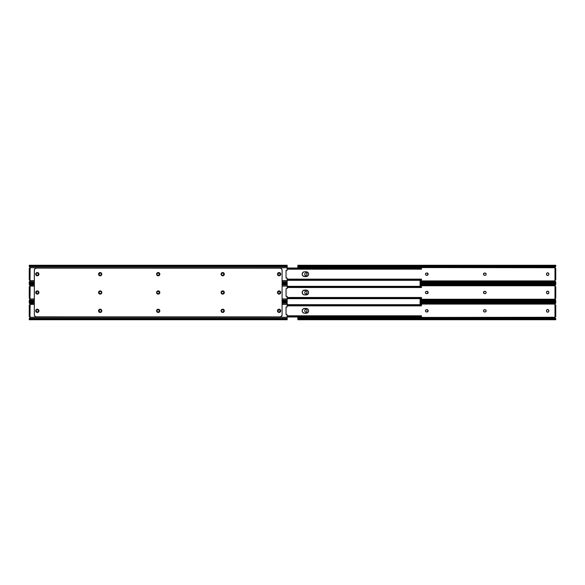 <?xml version="1.0" encoding="UTF-8"?>
<svg xmlns="http://www.w3.org/2000/svg" width="585" height="585" viewBox="0 0 585 585"><rect width="100%" height="100%" fill="white"/><g stroke="black" fill="none" stroke-linecap="round" stroke-linejoin="round"><path stroke-width="0.88" d="M550.675 283.082L550.675 283.586M550.675 301.414L550.675 301.918M548.116 275.433L547.238 275.433L546.558 274.599L546.726 273.334L547.677 272.829A1.141 1.141 0 0 0 546.536 273.97A1.141 1.141 0 0 1 547.677 272.829A1.141 1.141 0 0 1 548.818 273.97L548.818 274.372A1.141 1.141 0 0 1 547.677 275.52A1.141 1.141 0 0 1 546.536 274.372A1.141 1.141 0 0 0 548.306 275.33M305.268 275.323L304.851 274.811A1.141 1.141 0 0 0 307.045 274.372L307.045 274.372A1.141 1.141 0 0 1 305.904 275.52A1.141 1.141 0 0 1 304.763 274.372L304.763 273.97A1.141 1.141 0 0 1 305.904 272.829A1.141 1.141 0 0 0 304.851 273.531L305.268 273.019M555.75 265.839L555.743 266.38L554.617 266.702A1.521 1.075 0 0 0 555.362 266.38L555.75 266.051L555.75 265.319L555.362 265.839A1.521 1.075 180 0 1 554.617 266.16L299.352 266.233L299.352 266.702L554.229 266.702L554.617 266.16L298.964 266.16L554.229 266.233L554.229 266.702L298.218 266.38A1.521 1.075 0 0 0 298.964 266.702L299.352 266.702L298.964 266.16L555.362 265.839L298.964 266.16A1.521 1.075 180 0 1 298.218 265.839L297.831 265.319L298.218 266.38L297.831 267.425L554.946 267.308L555.443 268.332M554.229 281.641L420.089 281.641L554.617 281.641L554.229 282.109L554.229 281.641M420.089 282.109L554.229 282.109L420.089 282.109M554.617 266.702L554.229 266.702L554.617 266.702M420.089 282.182L554.617 282.182L420.089 282.182M555.75 280.01L555.75 268.332L554.99 268.332L554.99 269.349L555.75 269.349L555.75 268.332L554.99 268.332L554.99 280.01L555.75 280.01L555.75 278.994L554.99 278.994L555.75 278.994L555.75 269.349L554.99 269.349L554.99 279.988L555.75 280.01M555.691 266.519L555.026 267.206L555.691 266.519M555.75 266.277L555.362 266.38L555.75 265.261L297.831 265.261L298.218 265.839L555.362 265.839L555.75 265.319M555.231 280.061L554.872 280.895A0.658 0.658 0 0 1 555.494 280.01L554.99 280.252A0.658 0.658 0 0 0 554.953 280.295L555.033 280.2M555.75 283.008L555.75 282.504M420.089 283.082L555.75 283.082L555.362 282.504L420.089 282.504L554.617 282.182A1.521 1.075 0 0 1 555.362 282.504L555.75 283.023L555.362 281.97A1.521 1.075 180 0 0 554.617 281.641L555.75 282.065M554.872 267.447L555.494 268.332A0.658 0.658 0 0 1 554.887 267.425L554.872 267.447M554.99 280.252L554.872 280.895L555.713 281.875M426.991 273.027L428.14 274.175L426.991 275.316A1.141 1.141 0 0 0 428.052 273.736A1.141 1.141 0 0 0 426.991 273.027A1.141 1.141 0 0 1 428.14 274.175A1.141 1.141 0 0 1 426.991 275.316L426.589 275.316A1.141 1.141 0 0 1 425.449 274.175A1.141 1.141 0 0 1 426.589 273.027L426.589 273.027A1.141 1.141 0 0 0 425.471 273.948L426.363 273.049M484.402 275.294A1.141 1.141 0 0 0 484.621 275.316L485.023 275.316A1.141 1.141 0 0 0 485.25 275.294L485.25 275.294A1.141 1.141 0 0 0 486.142 274.402L486.142 274.394A1.141 1.141 0 0 0 485.25 273.049L485.023 273.027A1.141 1.141 0 0 1 486.164 274.175A1.141 1.141 0 0 1 485.023 275.316L483.81 274.979L483.495 273.948A1.141 1.141 0 0 0 484.395 275.294L484.621 275.316A1.141 1.141 0 0 1 483.473 274.175A1.141 1.141 0 0 1 484.621 273.027L484.395 273.049A1.141 1.141 0 0 0 483.502 273.941M486.142 273.948L486.142 274.394M548.313 273.019L548.818 273.97L548.489 275.184A1.141 1.141 0 0 0 548.818 274.372M307.045 273.97L307.045 273.97A1.141 1.141 0 0 0 305.904 272.829A1.141 1.141 0 0 1 307.045 273.97L307.045 274.372L307.045 273.97M306.708 273.158L307.023 273.743M306.123 272.851L306.54 273.019M554.843 280.603L554.946 280.303A0.658 0.658 0 0 0 554.843 280.603L555.319 281.429M555.604 281.707L554.887 280.917L555.604 281.707M555.75 282.292L555.055 282.321M485.25 273.049A1.141 1.141 0 0 0 485.023 273.027L486.084 273.736M483.495 273.948L484.621 273.027A1.141 1.141 0 0 0 484.402 273.049M484.621 273.027L485.023 273.027L484.621 273.027M425.471 274.394A1.141 1.141 0 0 0 426.589 275.316L425.778 274.979L425.471 273.948M555.494 268.332L554.843 267.74A0.658 0.658 0 0 0 554.99 268.091L555.231 268.281M297.831 265.839L297.831 265.334M297.831 267.74L297.831 266.38M554.887 280.917L420.089 280.917L554.887 280.917M554.843 267.74L297.831 267.425L297.831 268.01M426.991 275.316L426.589 275.316M486.084 274.606L485.25 275.294M547.677 272.829L548.116 272.91M546.536 274.372L546.536 273.97M307.023 274.599L306.123 275.498M304.851 274.811L304.763 273.97M305.465 272.91L305.904 272.829M546.617 291.864A1.141 1.141 0 0 0 546.536 292.295A1.141 1.141 0 0 1 547.677 291.154A1.141 1.141 0 0 0 546.624 291.856L547.677 291.154A1.141 1.141 0 0 1 548.818 292.295L548.818 292.705A1.141 1.141 0 0 1 547.677 293.845A1.141 1.141 0 0 1 546.536 292.705A1.141 1.141 0 0 0 546.617 293.136M305.268 293.655L304.851 293.143A1.141 1.141 0 0 0 307.045 292.705L307.045 292.705A1.141 1.141 0 0 1 305.904 293.845A1.141 1.141 0 0 1 304.763 292.705L304.763 292.295A1.141 1.141 0 0 1 305.904 291.154A1.141 1.141 0 0 0 304.851 291.856L305.268 291.345M554.229 284.559L420.089 284.493L555.362 284.164L420.089 284.164L555.362 284.164A1.521 1.075 180 0 1 554.617 284.493L554.229 285.027L554.229 284.559M420.089 285.027L554.229 285.027L420.089 285.027M554.229 299.973L420.089 299.973L554.617 299.973L554.229 300.441L554.229 299.973M420.089 300.441L554.229 300.441L420.089 300.441M554.617 285.027L554.229 285.027L554.617 285.027A1.521 1.075 0 0 0 555.362 284.705L554.617 285.027M420.089 300.507L554.617 300.507L420.089 300.507M555.75 298.335L555.75 286.665L554.99 286.665L554.99 287.674L555.75 287.674L555.75 286.665L554.99 286.665L554.99 298.335L555.75 298.335L555.75 297.326L554.99 297.326L555.75 297.326L555.75 287.674L554.99 287.674L554.99 298.335L555.75 298.335M555.75 284.164L555.604 284.961L555.75 283.586L420.089 283.586M555.75 284.602L555.362 284.705L555.75 283.645M555.231 298.394L554.872 299.22A0.658 0.658 0 0 1 555.494 298.335L554.99 298.577A0.658 0.658 0 0 0 554.953 298.628L555.033 298.525M555.319 285.246L554.843 286.072L555.443 286.657M420.089 301.414L555.75 301.414L554.617 300.507A1.521 1.075 0 0 1 555.362 300.836L420.089 300.836L555.362 300.836L555.75 301.407L555.75 300.836M554.99 298.577L555.743 300.295L555.362 300.295A1.521 1.075 180 0 0 554.617 299.973L555.75 300.397M555.75 301.355L555.713 300.2M555.604 284.961L554.887 285.758L420.089 285.758L555.026 285.531L554.887 286.255L555.494 286.665A0.658 0.658 0 0 1 554.887 285.758L554.843 286.072A0.658 0.658 0 0 0 554.872 286.226L554.843 286.072M426.991 291.359L428.14 292.5L426.991 293.641A1.141 1.141 0 0 0 428.052 292.061A1.141 1.141 0 0 0 426.991 291.359A1.141 1.141 0 0 1 428.14 292.5A1.141 1.141 0 0 1 426.991 293.641L426.589 293.641A1.141 1.141 0 0 1 425.449 292.5A1.141 1.141 0 0 1 426.589 291.359L426.589 291.359A1.141 1.141 0 0 0 425.471 292.281L426.363 291.381M484.402 293.619A1.141 1.141 0 0 0 484.621 293.641L485.023 293.641A1.141 1.141 0 0 0 485.25 293.619L485.25 293.619A1.141 1.141 0 0 0 486.142 292.727L486.142 292.719A1.141 1.141 0 0 0 485.25 291.381L485.023 291.359A1.141 1.141 0 0 1 486.164 292.5A1.141 1.141 0 0 1 485.023 293.641L483.985 293.451L483.495 292.719L484.395 291.381A1.141 1.141 0 0 0 484.395 293.619L484.621 293.641A1.141 1.141 0 0 1 483.473 292.5A1.141 1.141 0 0 1 484.621 291.359A1.141 1.141 0 0 0 484.402 291.381M486.142 292.281L486.142 292.719M548.116 293.758L547.677 293.845A1.141 1.141 0 0 0 548.306 293.655M548.313 291.345L548.818 292.295L548.489 293.509A1.141 1.141 0 0 0 548.818 292.705M307.045 292.295L307.045 292.295A1.141 1.141 0 0 0 305.904 291.154A1.141 1.141 0 0 1 307.045 292.295L307.045 292.705L307.045 292.295M306.708 291.491L307.023 292.076M306.123 291.176L306.54 291.345M554.843 298.928L554.872 298.774A0.658 0.658 0 0 0 554.843 298.928L555.319 299.754M555.75 300.646L555.055 300.646M546.624 293.143A1.141 1.141 0 0 0 547.677 293.845L546.726 293.341L546.624 291.856M485.25 291.381A1.141 1.141 0 0 0 485.023 291.359L486.084 292.061M484.621 291.359L485.023 291.359L484.621 291.359M425.471 292.719A1.141 1.141 0 0 0 426.589 293.641L425.639 293.136L425.471 292.281M554.872 299.22L420.089 299.242L554.887 299.242M554.88 286.233A0.658 0.658 0 0 0 554.99 286.423L555.231 286.606M555.494 286.665L554.872 286.226M426.991 293.641L426.589 293.641M486.084 292.939L485.25 293.619M547.677 291.154L548.116 291.242M546.536 292.705L546.536 292.295M307.023 292.924L306.123 293.824M304.851 293.143L304.763 292.295M305.465 291.242L305.904 291.154M548.116 312.09L547.238 312.09L546.558 311.257L546.726 309.991L547.677 309.48A1.141 1.141 0 0 0 546.536 310.628A1.141 1.141 0 0 1 547.677 309.48A1.141 1.141 0 0 1 548.818 310.628L548.818 311.03A1.141 1.141 0 0 1 547.677 312.171A1.141 1.141 0 0 1 546.536 311.03A1.141 1.141 0 0 0 548.306 311.98M305.268 311.98L304.851 311.469A1.141 1.141 0 0 0 307.045 311.03L307.045 311.03A1.141 1.141 0 0 1 305.904 312.171A1.141 1.141 0 0 1 304.763 311.03L304.763 310.628A1.141 1.141 0 0 1 305.904 309.48A1.141 1.141 0 0 0 304.851 310.189L305.268 309.677M554.229 302.891L420.089 302.818L555.362 302.496L420.089 302.496L555.362 302.496A1.521 1.075 180 0 1 554.617 302.818L554.229 303.359L554.229 302.891M420.089 303.359L554.229 303.359L420.089 303.359M297.831 319.666L298.218 318.62L297.831 318.62L298.218 318.62L297.831 319.739L555.75 319.739L555.362 319.161L298.218 319.161A1.521 1.075 0 0 1 298.964 318.84L299.352 318.767L298.964 318.298A1.521 1.075 180 0 0 298.218 318.62L554.229 318.298L299.352 318.298L299.352 318.767L554.229 318.767L554.617 318.298L554.229 318.767L298.964 318.84L554.617 318.84L298.218 319.161L554.617 318.84A1.521 1.075 0 0 1 555.362 319.161L555.75 319.739L555.75 319.161M554.617 303.359L554.229 303.359L554.617 303.359A1.521 1.075 0 0 0 555.362 303.03L554.617 303.359M555.75 316.668L555.75 304.99L554.99 304.99L554.99 306.006L555.75 306.006L555.75 304.99L554.99 304.99L554.99 316.668L555.75 316.668L555.75 315.651L554.99 315.651L555.75 315.651L555.75 306.006L554.99 306.006L554.99 316.668L555.75 316.668M555.75 302.496L555.362 303.03L555.75 301.992M555.75 302.935L555.362 303.03L555.75 301.918L420.089 301.918M555.319 303.571L554.843 304.397L555.443 304.99M555.231 316.719L554.887 317.575A0.658 0.658 0 0 1 555.494 316.668L554.843 317.26L555.362 318.62A1.521 1.075 180 0 0 554.617 318.298L555.75 318.723M555.75 319.681L555.713 318.532M555.055 302.679L555.75 302.686M555.604 303.293L554.843 304.251L555.494 304.99A0.658 0.658 0 0 1 554.887 304.083L554.843 304.397A0.658 0.658 0 0 0 554.99 304.748L555.231 304.939M426.991 309.684L428.14 310.825L426.991 311.973A1.141 1.141 0 0 0 428.052 310.394A1.141 1.141 0 0 0 426.991 309.684A1.141 1.141 0 0 1 428.14 310.825A1.141 1.141 0 0 1 426.991 311.973L426.589 311.973A1.141 1.141 0 0 1 425.449 310.825A1.141 1.141 0 0 1 426.589 309.684L426.589 309.684A1.141 1.141 0 0 0 425.471 310.606L426.363 309.706M483.502 311.059A1.141 1.141 0 0 0 484.395 311.951L484.621 311.973A1.141 1.141 0 0 1 483.473 310.825A1.141 1.141 0 0 1 484.621 309.684L484.395 309.706A1.141 1.141 0 0 0 483.495 311.044L483.81 310.021L484.621 309.684A1.141 1.141 0 0 0 484.402 309.706M484.402 311.951A1.141 1.141 0 0 0 484.621 311.973L485.25 311.951A1.141 1.141 0 0 0 486.15 310.606L486.142 310.606A1.141 1.141 0 0 0 485.25 309.706L485.023 309.684A1.141 1.141 0 0 1 486.164 310.825A1.141 1.141 0 0 1 485.023 311.973A1.141 1.141 0 0 0 485.25 311.951L484.183 311.885L483.495 311.052M486.084 311.264L485.25 311.951M548.313 309.677L548.818 310.628L548.489 311.842A1.141 1.141 0 0 0 548.818 311.03M307.045 310.628L307.045 310.628A1.141 1.141 0 0 0 305.904 309.48A1.141 1.141 0 0 1 307.045 310.628L307.045 311.03L307.045 310.628M306.708 309.816L307.023 310.401M306.123 309.502L306.54 309.677M554.99 316.909A0.658 0.658 0 0 0 554.843 317.26L297.831 317.575L297.831 318.62L297.831 317.575L554.843 317.406L555.319 318.086M555.75 318.971L555.055 318.979M485.25 309.706A1.141 1.141 0 0 0 485.023 309.684L486.084 310.394M484.621 309.684L485.023 309.684L484.621 309.684M425.471 311.052A1.141 1.141 0 0 0 426.589 311.973L425.778 311.637L425.471 310.606M420.089 304.083L554.887 304.083L420.089 304.083M297.831 318.62L297.831 319.161M554.843 317.26L555.494 316.668M555.494 304.99L554.843 304.397M426.991 311.973L426.589 311.973M486.142 310.606L486.142 311.052M547.677 309.48L548.116 309.567M546.536 311.03L546.536 310.628M307.023 311.257L306.123 312.149M304.851 311.469L304.763 310.628M305.465 309.567L305.904 309.48M278.782 294.094L279.996 293.853L280.72 292.5A1.623 1.623 0 0 1 279.096 294.123A1.623 1.623 0 0 1 277.473 292.5A1.623 1.623 0 0 0 279.096 294.123A1.623 1.623 0 0 0 280.72 292.5L280.244 291.352L279.096 290.877L277.948 291.352L277.473 292.5L277.948 293.648L279.096 294.123L280.244 293.648L280.72 292.5A1.623 1.623 0 0 0 277.597 291.871A1.623 1.623 0 0 0 277.473 292.5A1.623 1.623 0 0 1 279.096 290.877A1.623 1.623 0 0 1 280.72 292.5L279.996 291.147L278.782 290.906M224.04 275.074L224.282 273.853L223.594 272.822L222.373 272.581L221.335 273.268L221.093 274.489L221.788 275.52L223.009 275.762L224.04 275.074A1.623 1.623 0 0 0 224.311 274.175A1.623 1.623 0 0 1 222.688 275.798A1.623 1.623 0 0 1 221.064 274.175A1.623 1.623 0 0 0 224.04 275.082M223.836 293.648L224.311 292.5L223.836 291.352L222.688 290.877L221.539 291.352L221.064 292.5L221.539 293.648L222.688 294.123L223.836 293.648A1.623 1.623 0 0 0 224.311 292.5A1.623 1.623 0 0 1 222.688 294.123A1.623 1.623 0 0 1 221.064 292.5A1.623 1.623 0 0 0 223.836 293.655M99.033 293.655A1.623 1.623 0 0 0 100.174 294.123L101.329 293.648A1.623 1.623 0 0 0 101.805 292.5A1.623 1.623 0 0 1 100.181 294.123A1.623 1.623 0 0 1 98.551 292.5A1.623 1.623 0 0 0 99.026 293.648L100.181 294.123A1.623 1.623 0 0 0 101.322 293.655M101.775 274.482A1.623 1.623 0 0 0 101.805 274.175A1.623 1.623 0 0 1 100.181 275.798A1.623 1.623 0 0 1 98.551 274.175A1.623 1.623 0 0 0 101.768 274.497M38.23 275.52A1.623 1.623 0 0 0 38.822 274.796L38.946 274.175A1.623 1.623 0 0 1 37.323 275.798A1.623 1.623 0 0 1 35.7 274.175A1.623 1.623 0 0 0 38.222 275.528L38.822 274.796A1.623 1.623 0 0 0 38.946 274.175L37.945 272.668L35.97 273.268L36.175 275.323L38.222 275.52M38.23 312.178A1.623 1.623 0 0 0 38.822 311.454L38.946 310.825A1.623 1.623 0 0 1 37.323 312.456A1.623 1.623 0 0 1 35.7 310.825A1.623 1.623 0 0 0 38.222 312.178L38.822 311.447A1.623 1.623 0 0 0 38.946 310.825L37.945 309.326L35.97 309.926L36.175 311.98L38.222 312.178M38.23 293.845A1.623 1.623 0 0 0 38.822 293.129L38.946 292.5A1.623 1.623 0 0 1 37.323 294.123A1.623 1.623 0 0 1 35.7 292.5A1.623 1.623 0 0 0 38.222 293.853L38.822 293.122A1.623 1.623 0 0 0 38.946 292.5L37.637 290.906L35.97 291.601L36.175 293.648L38.222 293.853M278.482 275.674A1.623 1.623 0 0 0 279.096 275.798L280.244 275.323L280.72 274.175A1.623 1.623 0 0 1 279.096 275.798A1.623 1.623 0 0 1 277.473 274.175A1.623 1.623 0 0 0 278.467 275.674L279.096 275.798A1.623 1.623 0 0 0 280.72 274.175L279.718 272.668L278.197 272.822L277.502 274.489L278.475 275.674M157.314 293.853A1.623 1.623 0 0 0 158.206 294.123L159.361 293.648L159.837 292.5A1.623 1.623 0 0 1 158.206 294.123A1.623 1.623 0 0 1 156.583 292.5A1.623 1.623 0 0 0 157.299 293.845L158.206 294.123A1.623 1.623 0 0 0 159.837 292.5L159.113 291.147L157.306 291.147L156.583 292.5L157.306 293.853M157.314 275.528A1.623 1.623 0 0 0 158.206 275.798L159.361 275.323L159.837 274.175A1.623 1.623 0 0 1 158.206 275.798A1.623 1.623 0 0 1 156.583 274.175A1.623 1.623 0 0 0 157.299 275.52L158.206 275.798A1.623 1.623 0 0 0 159.837 274.175L159.113 272.822L157.584 272.668L156.583 274.175L157.306 275.52M99.552 312.332L101.081 312.178L101.805 310.825A1.623 1.623 0 0 1 100.181 312.456A1.623 1.623 0 0 1 98.551 310.825A1.623 1.623 0 0 0 99.026 311.973L99.552 312.332A1.623 1.623 0 0 0 101.805 310.825L101.081 309.48L99.552 309.326L98.587 310.511L99.026 311.98M224.04 309.918A1.623 1.623 0 0 0 221.064 310.825A1.623 1.623 0 0 1 222.688 309.202A1.623 1.623 0 0 1 224.311 310.825A1.623 1.623 0 0 1 222.688 312.456A1.623 1.623 0 0 1 221.064 310.825A1.623 1.623 0 0 0 224.187 311.454A1.623 1.623 0 0 0 224.311 310.825L223.836 309.677L222.688 309.202L221.539 309.677L221.064 310.825L221.539 311.98L222.688 312.456L223.836 311.98L224.311 310.825A1.623 1.623 0 0 0 224.04 309.933M278.467 309.326A1.623 1.623 0 0 0 277.473 310.825A1.623 1.623 0 0 1 279.096 309.202A1.623 1.623 0 0 1 280.72 310.825A1.623 1.623 0 0 1 279.096 312.456A1.623 1.623 0 0 1 277.473 310.825A1.623 1.623 0 0 0 279.411 312.419A1.623 1.623 0 0 0 280.72 310.825L280.244 309.677L279.096 309.202L277.948 309.677L277.473 310.825L277.948 311.98L279.096 312.456L280.244 311.98L280.72 310.825A1.623 1.623 0 0 0 278.482 309.326M157.314 312.178A1.623 1.623 0 0 0 157.891 312.419L159.361 311.98L159.837 310.825A1.623 1.623 0 0 1 158.206 312.456A1.623 1.623 0 0 1 156.583 310.825A1.623 1.623 0 0 0 157.306 312.178L157.891 312.419A1.623 1.623 0 0 0 159.837 310.825L159.113 309.48L157.584 309.326L156.583 310.825L157.306 312.178M280.061 316.894L35.963 316.858L34.669 315.995L34.325 314.862L34.369 269.736L34.924 268.698L36.358 268.105L280.456 268.142L281.751 269.005L282.094 270.138L282.094 314.862L281.495 316.302L280.061 316.894A2.033 2.033 0 0 0 282.094 314.862L282.094 270.138L282.094 314.862A2.033 2.033 0 0 1 280.061 316.894L36.358 316.894A2.033 2.033 0 0 1 34.325 314.862L34.325 270.138L34.325 314.862M101.329 293.648L101.68 291.878L99.859 290.906L98.551 292.5L99.552 293.999M98.551 274.175L99.026 275.323L100.181 275.798L101.329 275.323L101.805 274.175L101.329 273.019L100.181 272.544L99.026 273.019L98.551 274.175A1.623 1.623 0 0 1 100.181 272.544A1.623 1.623 0 0 1 101.805 274.175A1.623 1.623 0 0 0 99.552 272.668L99.274 272.822M157.299 309.48A1.623 1.623 0 0 0 156.583 310.825A1.623 1.623 0 0 1 158.206 309.202A1.623 1.623 0 0 1 159.837 310.825A1.623 1.623 0 0 0 157.314 309.472M101.768 310.503A1.623 1.623 0 0 0 98.551 310.825A1.623 1.623 0 0 1 100.181 309.202A1.623 1.623 0 0 1 101.805 310.825A1.623 1.623 0 0 0 101.775 310.518M157.306 272.822A1.623 1.623 0 0 0 156.583 274.175A1.623 1.623 0 0 1 158.206 272.544A1.623 1.623 0 0 1 159.837 274.175A1.623 1.623 0 0 0 157.314 272.822M157.299 291.154A1.623 1.623 0 0 0 156.583 292.5A1.623 1.623 0 0 1 158.206 290.877A1.623 1.623 0 0 1 159.837 292.5A1.623 1.623 0 0 0 157.314 291.147M277.473 274.175A1.623 1.623 0 0 1 279.096 272.544A1.623 1.623 0 0 1 280.72 274.175A1.623 1.623 0 0 0 277.597 273.546A1.623 1.623 0 0 0 277.473 274.175L277.502 274.489M38.222 291.147A1.623 1.623 0 0 0 35.7 292.5A1.623 1.623 0 0 1 37.323 290.877A1.623 1.623 0 0 1 38.946 292.5A1.623 1.623 0 0 0 38.23 291.154M38.222 309.472A1.623 1.623 0 0 0 35.7 310.825A1.623 1.623 0 0 1 37.323 309.202A1.623 1.623 0 0 1 38.946 310.825A1.623 1.623 0 0 0 38.23 309.48M38.222 272.822A1.623 1.623 0 0 0 35.7 274.175A1.623 1.623 0 0 1 37.323 272.544A1.623 1.623 0 0 1 38.946 274.175A1.623 1.623 0 0 0 38.23 272.822M99.026 291.352A1.623 1.623 0 0 0 98.551 292.5A1.623 1.623 0 0 1 100.181 290.877A1.623 1.623 0 0 1 101.805 292.5A1.623 1.623 0 0 0 101.329 291.352L100.803 291.001M101.322 291.345A1.623 1.623 0 0 0 99.033 291.345M221.189 291.878L221.064 292.5A1.623 1.623 0 0 1 222.688 290.877A1.623 1.623 0 0 1 224.311 292.5A1.623 1.623 0 0 0 223.843 291.352L223.594 291.147A1.623 1.623 0 0 0 221.064 292.493L221.189 293.122M223.836 291.345A1.623 1.623 0 0 0 223.594 291.154L223.309 291.001M221.093 273.853L221.064 274.175A1.623 1.623 0 0 1 222.688 272.544A1.623 1.623 0 0 1 224.311 274.175A1.623 1.623 0 0 0 222.695 272.544A1.623 1.623 0 0 0 221.064 274.168L221.093 274.489M34.369 269.743A2.033 2.033 0 0 1 34.369 269.736L34.325 270.138A2.033 2.033 0 0 1 36.358 268.105A2.033 2.033 0 0 0 34.924 268.698M36.358 268.105L280.061 268.105A2.033 2.033 0 0 1 282.094 270.138M281.751 269.012A2.033 2.033 0 0 0 281.743 269.005L281.495 268.698A2.033 2.033 0 0 0 280.061 268.105M34.669 315.988A2.033 2.033 0 0 0 34.676 315.995L34.924 316.302A2.033 2.033 0 0 0 36.358 316.894M282.094 314.862L282.05 315.264M277.502 292.186L277.502 292.814M224.282 274.489L224.187 273.553M222.373 272.581L221.788 272.822M221.539 293.648L222.066 293.999M224.187 293.122L224.187 291.878M35.729 273.853L36.175 275.323L37.637 275.762M37.637 272.581L35.824 273.553M37.637 309.238L36.175 309.677L35.7 310.825L36.175 311.98L37.637 312.419M37.637 290.906L36.424 291.147L35.7 292.5L36.424 293.853L37.637 294.094M38.917 292.814L38.917 292.186M278.782 275.762L280.244 275.323L280.72 274.175L280.244 273.019L278.782 272.581M156.619 292.186L156.619 292.814M157.584 293.999L158.835 293.999M159.8 292.814L159.8 292.186M158.835 291.001L157.584 291.001M157.584 275.674L158.835 275.674M158.835 272.668L157.584 272.668M100.496 312.419L101.081 312.178M221.093 310.511L221.189 311.447M223.009 312.419L223.594 312.178M224.187 311.447L224.282 310.511M278.782 312.419L280.595 311.447M280.69 311.147L280.244 309.677L278.782 309.238M157.584 312.332L158.835 312.332M158.835 309.326L157.584 309.326M29.425 266.665L287.169 266.665L29.287 266.467L30.157 267.74L287.169 267.74L287.169 269.926A0.505 0.505 0 0 1 286.599 270.431A0.505 0.505 0 0 0 286.665 270.438L287.162 270.029L287.169 265.261L287.169 265.839L29.25 266.138M36.511 273.158A1.141 1.141 0 0 0 36.182 273.97A1.141 1.141 0 0 1 37.323 272.829A1.141 1.141 0 0 1 38.464 273.97A1.141 1.141 0 0 0 37.323 272.829L38.464 273.97L38.274 275.008L37.323 275.52L36.182 274.372L36.372 273.334L37.323 272.829A1.141 1.141 0 0 0 36.884 272.91M280.047 273.334L279.901 273.158A1.141 1.141 0 0 0 279.535 272.91L280.215 274.599L278.877 275.498L278.146 275.008L277.955 273.97L279.096 272.829A1.141 1.141 0 0 1 280.237 273.97A1.141 1.141 0 0 0 279.908 273.166M29.25 266.277L29.25 265.261L29.25 265.839L287.169 265.839L287.169 267.74L30.157 267.74L30.01 280.252L30.01 268.091L29.25 268.332L29.25 280.01L29.967 280.2M29.506 268.332L29.25 280.01L30.157 280.603L34.325 280.603L30.157 280.603L29.425 281.677L34.325 281.677L29.287 281.875L29.974 281.136L29.425 281.677M29.703 268.303A0.658 0.658 0 0 0 30.113 267.425L30.157 267.74A0.658 0.658 0 0 1 30.01 268.091L29.557 268.332M286.599 277.912L286.05 277.977L286.599 277.912A0.505 0.505 0 0 1 287.169 278.416L287.169 283.082L287.169 282.504L282.094 282.504L287.169 282.504L287.169 281.677L282.094 281.677L287.169 281.677L287.169 280.603L282.094 280.603L287.169 280.603L287.125 278.204L286.05 277.977L286.05 270.365L286.599 270.431M29.25 282.204L29.25 283.082L34.325 283.082M286.05 277.977L286.05 270.365M222.483 273.027L223.945 273.736L223.331 275.228L222.051 275.228L221.43 274.606L221.539 273.539L222.483 273.027A1.141 1.141 0 0 0 222.044 275.228A1.141 1.141 0 0 0 222.483 275.316A1.141 1.141 0 0 1 221.342 274.175A1.141 1.141 0 0 1 222.483 273.027L222.892 273.027A1.141 1.141 0 0 1 224.033 274.175A1.141 1.141 0 0 1 222.892 275.316L222.263 275.294M157.204 274.979A1.141 1.141 0 0 0 158.008 275.316A1.141 1.141 0 0 1 156.86 274.175A1.141 1.141 0 0 1 158.008 273.027L159.471 273.736L158.849 275.228L157.57 275.228L156.948 274.606L157.058 273.539L158.008 273.027A1.141 1.141 0 0 0 157.204 273.363M101.183 273.363A1.141 1.141 0 0 0 100.379 273.027L101.329 273.539L101.439 274.606L100.817 275.228L99.538 275.228L98.916 273.736L100.379 273.027A1.141 1.141 0 0 1 101.527 274.175A1.141 1.141 0 0 1 100.379 275.316L99.976 275.316A1.141 1.141 0 0 1 98.836 274.175A1.141 1.141 0 0 1 99.976 273.027A1.141 1.141 0 0 0 99.538 273.115M279.096 272.829A1.141 1.141 0 0 0 277.955 273.97A1.141 1.141 0 0 1 279.096 272.829L279.535 272.91M29.25 282.065L29.25 282.504L34.325 282.504L29.25 282.504L29.25 283.082M277.955 274.372A1.141 1.141 0 0 0 279.096 275.52A1.141 1.141 0 0 0 280.237 274.372A1.141 1.141 0 0 1 279.096 275.52A1.141 1.141 0 0 1 277.955 274.372L277.955 273.97M280.237 273.97L280.237 274.372M36.884 275.433A1.141 1.141 0 0 0 38.464 274.372A1.141 1.141 0 0 1 37.323 275.52A1.141 1.141 0 0 1 36.182 274.372A1.141 1.141 0 0 0 36.511 275.184M38.464 273.97L38.464 274.372M36.182 274.372L36.182 273.97M99.538 275.228A1.141 1.141 0 0 0 99.976 275.316L99.75 275.294M100.379 275.316A1.141 1.141 0 0 0 101.183 274.979M100.817 275.228L101.19 274.979A1.141 1.141 0 0 0 101.19 273.363L100.605 273.049M99.75 273.049L100.379 273.027M157.197 273.363A1.141 1.141 0 0 0 157.197 274.979M159.529 273.941A1.141 1.141 0 0 0 158.411 273.027A1.141 1.141 0 0 1 159.551 274.175A1.141 1.141 0 0 1 158.411 275.316L158.008 275.316M158.411 275.316A1.141 1.141 0 0 0 159.537 273.955M158.008 273.027L158.411 273.027M222.892 275.316A1.141 1.141 0 0 0 223.331 275.228M223.331 273.115A1.141 1.141 0 0 0 222.892 273.027M29.974 281.136L30.113 280.917A0.658 0.658 0 0 0 30.128 280.895L30.157 280.603A0.658 0.658 0 0 0 29.506 280.01M30.01 280.252A0.658 0.658 0 0 1 30.157 280.603L29.945 280.178M29.945 268.164L29.974 267.206M222.263 273.049L221.678 273.363M286.665 288.763A0.505 0.505 0 0 1 286.599 288.756A0.505 0.505 0 0 0 286.665 288.763L287.162 288.354L287.169 283.586L287.169 284.164L282.094 284.164L287.169 284.164L287.169 284.99L282.094 284.99L287.169 284.99L287.169 286.072L282.094 286.072L287.169 286.072L287.169 288.259A0.505 0.505 0 0 1 286.665 288.763A0.505 0.505 0 0 0 286.855 288.727M38.274 291.659L37.959 293.655L37.096 293.824L36.27 293.143L36.687 291.345L37.762 291.242L38.376 291.856A1.141 1.141 0 0 0 37.323 291.154A1.141 1.141 0 0 1 38.464 292.295A1.141 1.141 0 0 0 38.376 291.864M280.047 291.659L279.901 291.491A1.141 1.141 0 0 0 279.535 291.242L280.215 292.924L278.877 293.824L278.146 293.341L277.955 292.295L279.096 291.154A1.141 1.141 0 0 1 280.237 292.295A1.141 1.141 0 0 0 279.908 291.491M29.425 284.99L34.325 284.99L29.287 284.8L30.157 285.919L30.01 298.577L30.01 286.423L29.25 286.665L29.25 298.335L29.967 298.525M29.25 284.602L29.25 284.164L34.325 284.164L29.25 284.164L29.25 283.586L29.25 284.464M29.506 286.665L29.25 298.335L30.157 298.928L34.325 298.928L30.157 298.928L29.425 300.01L34.325 300.01L29.287 300.2L29.974 299.469L29.425 300.01M29.703 286.628A0.658 0.658 0 0 0 30.128 285.78L34.325 286.072L30.157 286.072A0.658 0.658 0 0 1 30.01 286.423L29.557 286.657M286.599 296.244L286.05 296.31L286.599 296.244A0.505 0.505 0 0 1 287.169 296.741L287.169 301.407L287.169 300.836L282.094 300.836L287.169 300.836L287.169 300.01L282.094 300.01L287.169 300.01L287.169 298.928L282.094 298.928L287.169 298.928L287.125 296.536L286.05 296.31L286.05 288.69L286.599 288.756M29.25 300.536L29.25 301.407L34.325 301.414M286.05 296.31L286.05 288.69M222.483 291.359L223.945 292.061L223.331 293.553L222.051 293.553L221.43 292.939L221.539 291.864L222.483 291.359A1.141 1.141 0 0 0 222.044 293.553A1.141 1.141 0 0 0 222.483 293.641A1.141 1.141 0 0 1 221.342 292.5A1.141 1.141 0 0 1 222.483 291.359L222.892 291.359A1.141 1.141 0 0 1 224.033 292.5A1.141 1.141 0 0 1 222.892 293.641L222.263 293.619M157.204 293.312A1.141 1.141 0 0 0 158.008 293.641A1.141 1.141 0 0 1 156.86 292.5A1.141 1.141 0 0 1 158.008 291.359L159.471 292.061L158.849 293.553L157.57 293.553L156.948 292.939L157.058 291.864L158.008 291.359A1.141 1.141 0 0 0 157.204 291.688M101.183 291.688A1.141 1.141 0 0 0 100.379 291.359L101.329 291.864L101.439 292.939L100.817 293.553L99.538 293.553L98.916 292.061L100.379 291.359A1.141 1.141 0 0 1 101.527 292.5A1.141 1.141 0 0 1 100.379 293.641L99.976 293.641A1.141 1.141 0 0 1 98.836 292.5A1.141 1.141 0 0 1 99.976 291.359A1.141 1.141 0 0 0 99.538 291.447M279.096 291.154A1.141 1.141 0 0 0 277.955 292.295A1.141 1.141 0 0 1 279.096 291.154L279.535 291.242M29.25 300.397L29.25 300.836L34.325 300.836L29.25 300.836L29.25 301.414M277.955 292.705A1.141 1.141 0 0 0 279.096 293.845A1.141 1.141 0 0 0 280.237 292.705A1.141 1.141 0 0 1 279.096 293.845A1.141 1.141 0 0 1 277.955 292.705L277.955 292.295M280.237 292.295L280.237 292.705M38.376 293.136A1.141 1.141 0 0 0 38.464 292.705A1.141 1.141 0 0 1 37.323 293.845A1.141 1.141 0 0 1 36.182 292.705A1.141 1.141 0 0 0 36.511 293.509M36.884 293.758A1.141 1.141 0 0 0 38.376 293.143M38.464 292.295L38.464 292.705M36.511 291.491A1.141 1.141 0 0 0 36.182 292.295A1.141 1.141 0 0 1 37.323 291.154A1.141 1.141 0 0 0 36.884 291.242M36.182 292.705L36.182 292.295M99.538 293.553A1.141 1.141 0 0 0 99.976 293.641L99.75 293.619M100.379 293.641A1.141 1.141 0 0 0 101.183 293.312M100.817 293.553L101.19 293.304A1.141 1.141 0 0 0 101.19 291.696L100.605 291.381M99.75 291.381L100.379 291.359M157.197 291.696A1.141 1.141 0 0 0 157.197 293.304M158.411 293.641A1.141 1.141 0 0 0 159.537 292.281A1.141 1.141 0 0 0 158.411 291.359A1.141 1.141 0 0 1 159.551 292.5A1.141 1.141 0 0 1 158.411 293.641L158.008 293.641M158.008 291.359L158.411 291.359M222.892 293.641A1.141 1.141 0 0 0 223.331 293.553M223.331 291.447A1.141 1.141 0 0 0 222.892 291.359M30.01 298.577A0.658 0.658 0 0 1 30.157 298.928L30.113 299.242A0.658 0.658 0 0 0 29.506 298.335M29.945 286.489L30.113 285.758A0.658 0.658 0 0 0 30.113 285.758L29.974 285.531M29.974 299.469L29.945 298.511M222.263 291.381L221.678 291.696M286.665 307.088A0.505 0.505 0 0 1 286.599 307.088A0.505 0.505 0 0 0 286.665 307.088L287.162 306.686L287.169 301.918L287.169 302.496L282.094 302.496L287.169 302.496L287.169 303.322L282.094 303.322L287.169 303.322L287.169 304.397L282.094 304.397L287.169 304.397L287.169 306.584A0.505 0.505 0 0 1 286.665 307.088A0.505 0.505 0 0 0 286.855 307.052M36.511 309.816A1.141 1.141 0 0 0 36.182 310.628A1.141 1.141 0 0 1 37.323 309.48A1.141 1.141 0 0 1 38.464 310.628A1.141 1.141 0 0 0 37.323 309.48L38.464 310.628L38.274 311.666L37.323 312.171L36.182 311.03L36.372 309.991L37.323 309.48A1.141 1.141 0 0 0 36.884 309.567M280.047 309.991L279.901 309.816A1.141 1.141 0 0 0 279.535 309.567L280.215 311.257L278.877 312.149L278.146 311.666L277.955 310.628L279.096 309.48A1.141 1.141 0 0 1 280.237 310.628A1.141 1.141 0 0 0 279.908 309.823M29.425 303.322L34.325 303.322L29.287 303.125L30.157 304.251L30.01 316.909L30.01 304.748L29.25 304.99L29.25 316.668L29.967 316.858M29.25 302.935L29.25 302.496L34.325 302.496L29.25 302.496L29.25 301.918L29.25 302.796M29.506 304.99L29.25 316.668L30.157 317.26L287.169 317.26L287.125 314.862L286.05 314.635L286.05 307.023L286.599 307.088M29.703 304.961A0.658 0.658 0 0 0 30.157 304.251L30.113 304.083A0.658 0.658 0 0 0 30.113 304.083L34.325 304.397L30.157 304.397A0.658 0.658 0 0 1 30.01 304.748L29.557 304.99M29.25 318.862L29.25 319.739L287.169 319.739L287.169 317.26L30.157 317.26L29.425 318.335L287.169 318.335L29.287 318.532L29.974 317.794L29.425 318.335M286.05 314.635L286.599 314.569L286.05 314.635L286.05 307.023M222.483 309.684L223.945 310.394L223.331 311.885L222.051 311.885L221.43 311.264L221.539 310.196L222.483 309.684A1.141 1.141 0 0 0 222.044 311.885A1.141 1.141 0 0 0 222.483 311.973A1.141 1.141 0 0 1 221.342 310.825A1.141 1.141 0 0 1 222.483 309.684L222.892 309.684A1.141 1.141 0 0 1 224.033 310.825A1.141 1.141 0 0 1 222.892 311.973L222.263 311.951M157.204 311.637A1.141 1.141 0 0 0 158.008 311.973A1.141 1.141 0 0 1 156.86 310.825A1.141 1.141 0 0 1 158.008 309.684L159.471 310.394L158.849 311.885L157.57 311.885L156.948 311.264L157.058 310.196L158.008 309.684A1.141 1.141 0 0 0 157.204 310.021M101.183 310.021A1.141 1.141 0 0 0 100.379 309.684L101.329 310.196L101.439 311.264L100.817 311.885L99.538 311.885L98.916 310.394L100.379 309.684A1.141 1.141 0 0 1 101.527 310.825A1.141 1.141 0 0 1 100.379 311.973L99.976 311.973A1.141 1.141 0 0 1 98.836 310.825A1.141 1.141 0 0 1 99.976 309.684A1.141 1.141 0 0 0 99.538 309.772M279.096 309.48A1.141 1.141 0 0 0 277.955 310.628A1.141 1.141 0 0 1 279.096 309.48L279.535 309.567M29.25 318.723L29.25 319.161L287.169 319.161L29.25 319.161L29.25 319.739M277.955 311.03A1.141 1.141 0 0 0 279.096 312.171A1.141 1.141 0 0 0 280.237 311.03A1.141 1.141 0 0 1 279.096 312.171A1.141 1.141 0 0 1 277.955 311.03L277.955 310.628M280.237 310.628L280.237 311.03M36.884 312.09A1.141 1.141 0 0 0 38.464 311.03A1.141 1.141 0 0 1 37.323 312.171A1.141 1.141 0 0 1 36.182 311.03A1.141 1.141 0 0 0 36.511 311.842M38.464 310.628L38.464 311.03M36.182 311.03L36.182 310.628M99.538 311.885A1.141 1.141 0 0 0 99.976 311.973L99.75 311.951M100.379 311.973A1.141 1.141 0 0 0 101.183 311.637M100.817 311.885L101.19 311.637A1.141 1.141 0 0 0 101.19 310.021L100.605 309.706M99.75 309.706L100.379 309.684M157.197 310.021A1.141 1.141 0 0 0 157.197 311.637M159.537 311.044A1.141 1.141 0 0 0 158.411 309.684A1.141 1.141 0 0 1 159.551 310.825A1.141 1.141 0 0 1 158.411 311.973L158.008 311.973M158.411 311.973A1.141 1.141 0 0 0 159.529 311.059M158.008 309.684L158.411 309.684M222.892 311.973A1.141 1.141 0 0 0 223.331 311.885M223.331 309.772A1.141 1.141 0 0 0 222.892 309.684M30.01 316.909A0.658 0.658 0 0 1 30.157 317.26L30.113 317.575A0.658 0.658 0 0 0 29.506 316.668M29.945 304.822L30.157 304.237A0.658 0.658 0 0 0 30.128 304.112M30.157 304.237L29.974 303.864M286.599 314.569A0.505 0.505 0 0 1 287.169 315.074L287.169 319.739M29.974 317.794L29.945 316.836M222.263 309.706L221.678 310.021M420.089 304.683L420.089 298.664M420.089 286.336L420.089 280.332M421.456 280.332L287.169 280.332L420.995 280.317L287.169 280.281L420.447 280.281L420.447 279.63L287.169 279.63L420.783 279.528L287.169 279.528L420.783 279.528L420.447 280.281L420.995 280.317L421.456 279.162L420.783 279.528L421.456 279.14L421.456 279.901M287.169 268.712L420.447 268.712L420.447 268.062L287.169 268.062L420.995 268.025L287.169 268.025L420.995 268.025L420.447 268.062L420.447 268.712L287.169 268.712M287.169 268.815L420.447 268.712L421.456 269.18L421.456 268.435L420.995 268.025L421.456 269.18L287.169 268.815M307.542 272.164A2.413 2.413 0 0 0 306.211 271.762L308.215 272.829L308.617 274.175L308.215 275.513L306.679 276.537L303.242 276.178L302.218 274.643L302.577 272.829L304.112 271.806L306.211 271.762A2.413 2.413 0 0 1 308.617 274.175A2.413 2.413 0 0 1 306.211 276.581A2.413 2.413 0 0 0 307.542 276.178M287.169 280.317L420.995 280.317L421.456 279.908M421.456 268.032L421.01 268.032L421.456 268.032M307.915 275.871A2.413 2.413 0 0 0 307.915 272.471M303.249 276.178A2.413 2.413 0 0 0 304.58 276.581A2.413 2.413 0 0 1 302.174 274.175A2.413 2.413 0 0 1 304.58 271.762L306.211 271.762M303.659 271.945A2.413 2.413 0 0 0 302.357 273.239M302.35 273.253A2.413 2.413 0 0 0 302.218 274.636M303.242 276.171A2.413 2.413 0 0 1 302.357 275.104L302.218 274.643A2.413 2.413 0 0 0 302.35 275.089M306.211 276.581L304.58 276.581M287.169 269.202L421.456 269.144M302.218 273.7L302.174 274.175M287.169 298.613L420.447 298.613L420.447 297.962L287.169 297.962L420.783 297.86L287.169 297.86L420.783 297.86L420.447 298.613L420.995 298.642L421.456 297.487L420.783 297.86L421.456 297.472L421.456 298.635L421.456 298.24L420.995 298.642L287.169 298.613M287.169 287.038L420.447 287.038L420.447 286.387L287.169 286.387L420.995 286.358L287.169 286.358L420.995 286.358L420.447 286.387L420.447 287.038L287.169 287.038M287.169 298.642L420.995 298.642L287.169 298.642M287.169 287.14L420.447 287.038L421.456 287.513L421.456 286.76L420.995 286.358L421.456 287.513L420.783 287.14L287.169 287.14M307.542 290.489A2.413 2.413 0 0 0 306.211 290.087A2.413 2.413 0 0 1 308.617 292.5A2.413 2.413 0 0 1 306.211 294.913L303.659 294.73L302.577 293.838L302.218 292.032L303.242 290.496L306.679 290.138L308.215 291.162L308.617 292.5L308.215 293.838L306.211 294.913A2.413 2.413 0 0 0 307.542 294.511M421.01 298.635L421.456 298.664L421.01 298.635M421.456 286.474L421.01 286.365L421.456 286.474M307.915 294.204A2.413 2.413 0 0 0 307.915 290.796M302.35 291.586A2.413 2.413 0 0 0 302.218 292.968L302.357 293.421A2.413 2.413 0 0 0 304.58 294.913A2.413 2.413 0 0 1 302.174 292.5A2.413 2.413 0 0 1 304.58 290.087L306.211 290.087M303.659 290.27A2.413 2.413 0 0 0 302.357 291.571M302.218 292.975A2.413 2.413 0 0 0 302.35 293.414M306.211 294.913L304.58 294.913M421.456 286.336L287.169 286.336M302.218 292.032L302.174 292.5M421.456 316.617L287.169 316.975L420.995 316.975L287.169 316.938L420.447 316.938L420.447 316.288L287.169 316.288L420.783 316.185L287.169 316.185L420.783 316.185L420.447 316.938L420.995 316.975L421.456 315.82L420.783 316.185L421.456 315.798L421.456 316.47M287.169 305.37L420.447 305.37L420.447 304.719L287.169 304.719L420.995 304.683L287.169 304.683L420.995 304.683L420.447 304.719L420.447 305.37L287.169 305.37M287.169 305.472L420.447 305.37L421.456 305.838L421.456 305.092L420.995 304.683L421.456 305.838L287.169 305.472M307.542 308.821A2.413 2.413 0 0 0 306.211 308.419A2.413 2.413 0 0 1 308.617 310.825A2.413 2.413 0 0 1 306.211 313.238L304.112 313.194L302.577 312.171L302.218 310.357L303.242 308.821L306.679 308.463L308.215 309.487L308.617 310.825L308.215 312.171L306.211 313.238A2.413 2.413 0 0 0 307.542 312.836M421.01 316.968L421.456 316.99L421.01 316.968M421.456 304.69L287.169 304.668M307.915 312.529A2.413 2.413 0 0 0 307.915 309.129M302.218 310.364A2.413 2.413 0 0 0 302.218 311.293L302.357 311.754A2.413 2.413 0 0 0 304.58 313.238A2.413 2.413 0 0 1 302.174 310.825A2.413 2.413 0 0 1 304.58 308.419L306.211 308.419M303.659 308.602A2.413 2.413 0 0 0 303.249 308.821M303.242 308.829A2.413 2.413 0 0 0 302.357 309.896M302.35 309.911A2.413 2.413 0 0 0 302.218 310.357L302.174 310.825M302.218 311.3A2.413 2.413 0 0 0 302.35 311.746M306.211 313.238L304.58 313.238M555.743 266.021L555.055 266.021M298.525 266.021L297.838 266.021M555.743 284.354L555.055 284.354M297.838 318.979L298.525 318.979M29.25 265.261L287.169 265.261M282.094 283.082L287.169 283.082M29.25 283.586L34.325 283.586M282.094 283.586L287.169 283.586M282.094 301.414L287.169 301.414M29.25 301.918L34.325 301.918M282.094 301.918L287.169 301.918M287.169 279.14L421.456 279.14M421.456 268.01L287.169 268.01M287.169 297.472L421.456 297.472M287.169 287.527L421.456 287.527M421.456 298.664L287.169 298.664M287.169 315.798L421.456 315.798M287.169 305.86L421.456 305.86M421.456 316.99L287.169 316.99"/></g></svg>
